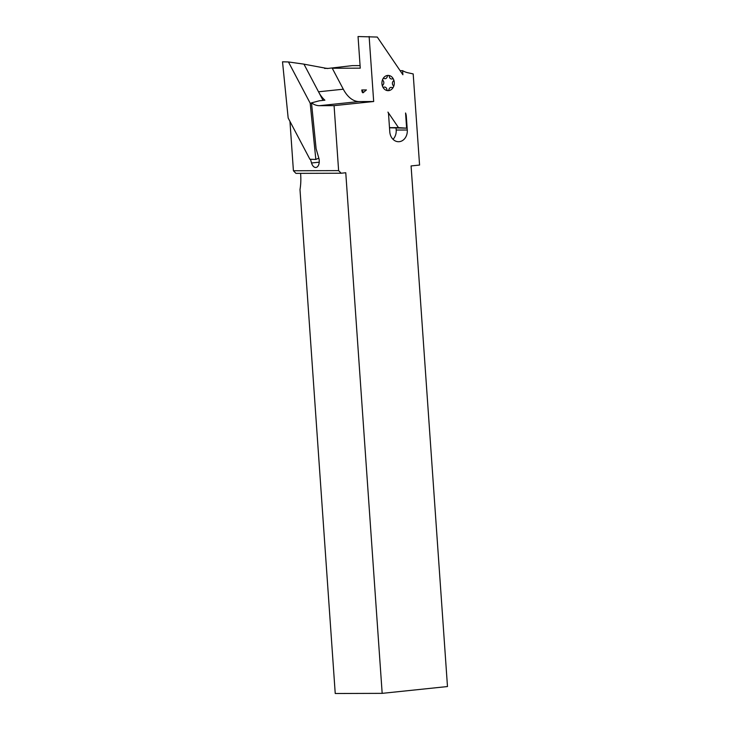 <?xml version="1.0" encoding="UTF-8"?>
<svg xmlns="http://www.w3.org/2000/svg" width="730" height="730" viewBox="0 0 730 730"><rect width="100%" height="100%" fill="white"/><g stroke="black" fill="none" stroke-linecap="round" stroke-linejoin="round"><path stroke-width="1.09" d="M389.501 127.796L406.628 128.17L405.561 112.986A9.837 8.003 -90.2 0 1 406.318 116.398L407.276 130.013A10.795 8.778 -90.2 0 1 398.562 141.72A10.795 8.778 -90.2 0 1 389.784 131.838L388.533 113.871A3.175 2.582 89.8 0 0 387.94 112.101L398.48 127.622L406.628 128.17M363.43 92.482L361.779 89.963L363.476 92.445M396.062 128.206L396.189 130.049A10.795 8.778 -90.2 0 1 393.014 139.311M369.134 36.5L373.678 101.516L359.014 101.561A32.375 18.788 84.1 0 1 343.301 89.206L332.25 68.246L360.255 68.164L358.047 36.536L377.282 37.057L402.887 74.743L402.604 70.664A26.024 21.161 89.8 0 0 407.933 72.763L413.189 73.922L419.567 165.053L411.081 165.938L447.481 686.547L382.173 693.354L345.764 172.745L341.138 173.229L338.62 170.619L334.075 105.64L319.411 105.686A32.375 18.788 84.1 0 1 311.491 102.875L316.108 148.719L318.809 158.091A6.981 4.051 84.1 0 1 315.898 167.48A6.981 4.051 84.1 0 1 311.537 162.982L310.469 159.286M373.678 101.516L334.075 105.64M311.491 102.875L319.338 100.786L324.896 100.202A32.375 18.788 -95.9 0 1 318.873 92.464L303.945 64.13L288.441 61.959L282.519 61.804L288.168 118.023L309.912 159.268L315.834 159.423L310.186 103.204L288.441 61.959M289.956 121.426L293.414 170.756L295.924 173.366L341.138 173.229M382.173 693.354L335.234 693.5L299.993 189.572A38.726 22.466 -95.9 0 0 300.687 174.78L300.587 173.348M338.62 170.619L293.414 170.756M361.788 90.073C362.034 92.062 362.481 92.947 363.138 92.728L366.414 89.945L361.779 89.963M362.436 92.482L363.138 92.728M402.604 70.664L400.122 70.673M360.082 65.6L352.334 65.627L327.268 68.51L303.954 64.158M323.052 100.393L318.873 92.464M324.649 68.456L327.031 68.264M311.527 103.176L310.186 103.204M318.837 158.182L315.834 159.423M389.491 127.65L398.48 127.622M319.238 162.179L311.537 162.982M359.014 101.561L319.411 105.686M343.301 89.206L318.517 91.788M405.807 116.398L406.318 116.398M396.189 130.049L407.276 130.013M387.885 90.657A7.619 6.196 -90.2 0 1 382.639 86.596A7.619 6.196 -90.2 0 1 382.867 78.986A7.619 6.196 -90.2 0 1 388.342 75.427A7.619 6.196 -90.2 0 1 393.589 79.479A7.619 6.196 -90.2 0 1 393.361 87.098A7.619 6.196 -90.2 0 1 387.885 90.657A1.268 1.031 89.8 0 0 388.935 89.644A2.856 2.327 -90.2 0 1 392.092 87.591A1.268 1.031 89.8 0 0 393.178 85.474A2.856 2.327 -90.2 0 1 393.306 81.085A1.268 1.031 89.8 0 0 392.357 78.867A2.856 2.327 -90.2 0 1 389.327 76.531A1.268 1.031 89.8 0 0 387.292 76.431A2.856 2.327 -90.2 0 1 384.135 78.484A1.268 1.031 89.8 0 0 383.058 80.61A2.856 2.327 -90.2 0 1 382.921 84.999A1.268 1.031 89.8 0 0 383.88 87.208A2.856 2.327 -90.2 0 1 386.9 89.553A1.268 1.031 89.8 0 0 387.885 90.657"/></g></svg>
